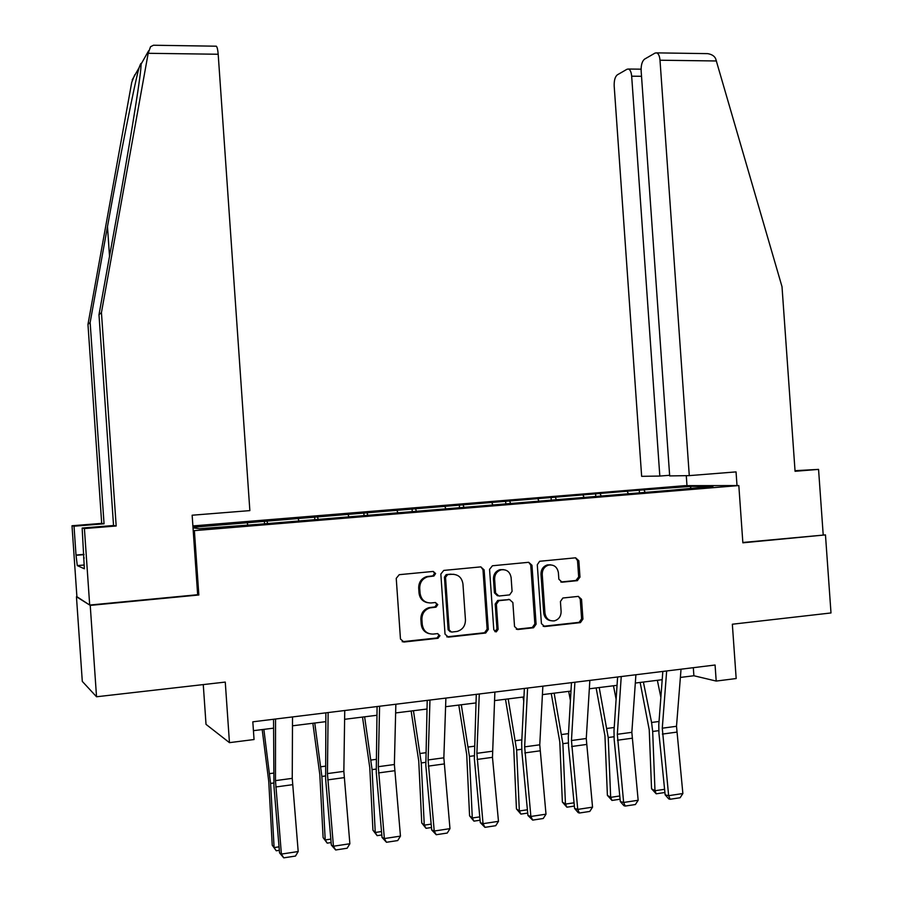 <?xml version="1.0" encoding="UTF-8"?>
<svg xmlns="http://www.w3.org/2000/svg" width="903" height="903" viewBox="0 0 903 903"><rect width="100%" height="100%" fill="white"/><g stroke="black" fill="none" stroke-linecap="round" stroke-linejoin="round"><path stroke-width="1.35" d="M435.607 573.552L433.226 571.43L399.228 574.68L396.236 578.36L400.469 639.019L403.923 642.033L437.899 638.297L439.953 635.712L437.571 633.613L433.203 634.087C426.972 634.12 423.326 630.904 422.254 624.47L421.904 619.435C421.938 613.521 424.658 609.66 430.042 607.877L436.002 607.155L437.786 604.626L435.393 602.515L431.024 602.967C424.805 602.944 421.148 599.716 420.076 593.271L419.726 588.248C419.737 582.503 422.333 578.699 427.525 576.836L433.914 576.035L435.607 573.552M427.446 602.662C422.536 601.522 419.737 598.328 419.037 593.068L418.687 588.045C418.71 582.311 421.295 578.518 426.476 576.656L432.853 575.866L434.546 573.382L433.214 571.43M402.196 641.717L437.041 637.958L438.881 635.419L437.797 633.601M429.049 633.635C424.455 632.337 421.836 629.188 421.216 624.199L420.866 619.176C420.9 613.261 423.609 609.423 428.993 607.64L434.941 606.906L436.713 604.4L435.506 602.504M577.231 580.663L579.986 577.119L578.834 560.763L575.617 557.806L539.644 561.282L537.285 564.759L541.416 623.612L544.678 626.558L580.415 622.618L582.932 619.086L581.543 599.31L578.326 596.386L562.874 598.012L560.424 601.533L561.113 611.376C561.068 616.354 558.822 619.503 554.363 620.858C549.092 621.275 545.954 618.702 544.961 613.103L542.24 574.398C542.251 569.635 544.374 566.531 548.584 565.075C554.047 564.431 557.332 567.005 558.404 572.807L558.855 579.229L562.095 582.187L577.231 580.663L575.922 580.482L578.676 576.949L577.525 560.616L575.504 557.817M76.902 596.691L90.232 605.394L96.531 696.766L225.265 682.081L229.452 742.65L254.048 739.534L252.817 721.813L715.074 665.014L716.203 681.065L736.171 678.537L732.344 624.221L830.997 612.956L825.466 534.892L742.842 542.477M90.232 605.394L198.841 594.987L194.382 530.637L738.823 485.554L742.864 542.816L825.466 534.892M484.121 569.883L480.78 566.881L443.757 570.414L440.833 574.06L445.032 634.143L448.419 637.134L485.69 633.026L488.297 629.425L484.121 569.883L482.981 569.725L480.881 566.87M492.428 565.763L528.695 562.298L531.969 565.278L536.1 624.199L533.538 627.766L517.848 629.504L514.541 626.558L512.859 602.538L509.563 599.569L498.862 600.698L496.368 604.254L498.129 629.346L496.311 631.863L493.794 629.82L489.561 569.364L492.428 565.763M96.531 696.766L82.297 681.393L76.45 596.736M192.892 525.93L684.869 485.667L738.823 485.554M194.382 530.637L193.197 530.456M639.437 492.417L639.279 490.205L192.982 527.262M639.279 490.205L691.032 486.378L712.975 486.345L670.161 490.329L260.436 524.169L199.371 528.718L193.016 527.837M628.183 493.343L627.325 491.604M601.037 495.589L600.202 493.828M583.891 497L583.078 495.239M556.203 499.28L555.401 497.508M538.73 500.725L537.94 498.941M510.545 503.208L509.721 501.255M492.654 504.529L491.909 502.723M463.973 507.249L463.126 505.082M445.653 508.4L444.953 506.583M416.418 511.29L415.572 508.987M397.681 512.362L397.027 510.511M367.837 515.297L367.047 512.972M348.727 516.392L348.118 514.529M318.251 519.394L317.517 517.035M298.758 520.523L298.193 518.627M267.615 523.582L266.949 521.189M247.727 524.733L247.219 522.814M203.265 684.587L206.019 724.353L229.452 742.65M680.377 677.431L693.888 675.749L716.203 681.065M253.438 730.674L273.541 728.168M292.482 725.809L325.78 721.655M344.607 719.307L376.901 715.278M395.638 712.941L426.938 709.036M445.585 706.71L475.949 702.929M494.505 700.615L523.954 696.935M542.41 694.633L570.967 691.077M589.332 688.786L617.042 685.332M635.317 683.052L662.204 679.699M690.411 488.207L691.032 486.378M644.99 491.954L644.121 490.227M693.312 667.689L693.888 675.749M264.579 523.83L264.376 520.952M314.82 519.676L314.616 516.832M364.022 515.5L363.83 512.791M412.219 511.222L412.061 508.84M459.48 507.26L459.322 504.969M505.804 503.445L505.646 501.165M551.225 499.698L551.067 497.44M595.754 496.018L595.596 493.794M198.841 594.987L197.644 594.546M446.782 636.852L484.539 632.743L487.135 629.143L482.981 569.725M447.561 574.748L445.518 577.299L449.197 629.989L451.568 632.089L457.121 631.434C462.618 629.741 465.395 625.881 465.451 619.864L462.946 583.97C461.896 577.581 458.284 574.364 452.143 574.308L446.127 574.647L444.434 577.119L445.518 577.299M450.292 631.818L448.114 629.707L444.434 577.119M453.995 574.308L452.143 574.308M446.477 574.579L451.048 574.139M516.302 629.244L532.307 627.495L534.858 623.928L530.738 565.12L528.684 562.298M509.766 599.558L497.688 600.472L495.205 604.028L496.955 629.064L498.129 629.346M494.855 631.615L496.955 629.064M511.121 577.627C510.003 571.746 506.651 569.15 501.03 569.849C496.774 571.339 494.63 574.477 494.618 579.252L495.589 593.034L498.907 596.025L509.608 594.896L512.08 591.363L511.121 577.627M503.468 569.612L499.856 569.691C495.6 571.181 493.467 574.308 493.456 579.071L494.618 579.252M497.519 595.822L494.415 592.831L493.456 579.071M560.786 582.006L575.922 580.482M550.706 564.849L547.32 564.928C543.121 566.373 541.01 569.477 540.999 574.229L542.24 574.398M550.717 620.7C546.642 619.909 544.306 617.302 543.708 612.866L540.999 574.229M543.166 626.298L579.105 622.348L581.611 618.826L580.234 599.095L578.383 596.375M262.197 729.579L268.744 781.366L272.232 845.197L274.094 847.578L270.595 783.432L263.857 729.376M279.332 850.321L276.239 850.784L272.232 845.197M276.239 850.784L274.094 847.578L279.038 846.833M292.516 716.937L292.245 778.352L298.193 851.54L281.397 854.08L283.745 857.85L279.546 852.861L273.936 786.118L273.553 719.262M279.546 852.861L281.397 854.08L275.471 780.632L275.539 719.025M298.193 851.54L295.484 856.067L283.745 857.85M215.738 46.188L216.325 46.2C217.205 47.08 217.826 49.767 218.187 54.248L148.182 53.3L150.541 46.73L153.465 45.24L155.903 45.274M84.103 565.007L77.286 565.605L84.363 568.777L82.15 528.041L113.541 525.512L98.98 314.729L117.085 214.406C128.091 153.668 139.073 86.801 140.699 70.062L141.173 64C141.24 62.488 140.541 63.718 139.085 67.702C135.044 81.338 119.591 159.097 107.48 226.619L90.142 322.495L104.048 523.796L74.023 526.201L76.01 555.052L83.968 554.363M98.98 314.729L101.441 312.573L116.182 525.997L84.408 528.56L89.69 605.055L197.655 594.716L192.147 515.218L249.86 510.613L218.187 54.248M148.182 53.3L101.441 312.573M82.15 528.041L84.408 528.56M113.541 525.512L116.182 525.997M77.286 565.605L76.01 555.052M134.739 74.814L131.736 82.342L87.963 324.414L101.7 523.379L72.003 525.749L74.023 526.201M72.003 525.749L76.924 597.03L89.69 605.055M101.7 523.379L104.048 523.796M87.963 324.414L90.142 322.495M83.629 558.02L84.216 557.975M83.99 554.634L76.563 555.266M689.282 475.621L660.003 60.219C659.619 56.144 658.547 53.683 656.774 52.871L655.081 53.063L644.561 59.135C642.123 61.133 640.983 65.039 641.141 70.852L669.676 475.915L689.282 475.621L736.047 471.897L737.006 485.554M704.08 53.582L707.659 53.638C711.778 54.327 714.454 56.031 715.684 58.774L782.009 286.691L795.069 471.287L818.558 469.391L795.024 470.689M818.558 469.391L823.197 534.779M627.088 69.215L617.325 74.847C615.067 76.721 614.017 80.457 614.187 86.045L641.649 476.332L659.822 476.062L631.671 76.191C631.299 72.206 630.271 69.824 628.601 69.034L627.088 69.215M669.631 475.283L659.822 476.062M686.98 485.667L686.28 475.667M312.867 723.258L319.797 774.447L323.116 837.634L325.204 839.948L321.874 776.456L314.763 723.021M331.119 842.555L327.225 843.142L323.116 837.634M327.225 843.142L325.204 839.948L330.825 839.101M362.509 717.072L369.779 767.674L372.939 830.229L375.253 832.476L372.081 769.627L364.62 716.813M381.822 834.959L377.138 835.659L372.939 830.229M377.138 835.659L375.253 832.476L381.517 831.539M344.743 710.514L343.851 771.365L349.867 843.752L333.433 846.224L335.656 849.983L331.345 845.061L325.633 779.052L325.87 712.839M331.345 845.061L333.433 846.224L327.439 773.589L328.128 712.557M349.867 843.752L347.147 848.233L335.656 849.983M395.853 704.238L394.374 764.514L400.458 836.122L384.362 838.548L386.473 842.273L382.037 837.431L376.258 772.133L377.082 706.541M382.037 837.431L384.362 838.548L378.301 766.692L379.587 706.236M400.458 836.122L397.726 840.569L386.473 842.273M411.136 711.011L418.744 761.048L421.746 822.972L424.263 825.161L421.261 762.945L413.45 710.717M431.465 827.509L426.035 828.322L421.746 822.972M426.035 828.322L424.263 825.161L431.16 824.134M458.78 705.062L466.716 754.547L469.571 815.86L472.292 817.994L469.425 756.398L461.298 704.746M480.08 820.217L473.94 821.143L469.571 815.86M473.94 821.143L472.292 817.994L479.775 816.876M505.477 699.238L513.728 748.169L516.437 808.896L519.338 810.973L516.629 749.975L508.186 698.899M523.74 701.089L523.018 697.06M527.702 813.072L520.884 814.1L516.437 808.896M520.884 814.1L519.338 810.973L527.386 809.777M445.89 698.087L443.847 757.809L449.976 828.649L434.219 831.031L436.228 834.722L431.69 829.97L425.821 765.36L427.209 700.378M431.69 829.97L434.219 831.031L428.101 759.942L429.963 700.039M449.976 828.649L447.245 833.051L436.228 834.722M494.878 692.07L492.474 757.335L498.479 821.335L483.049 823.671L484.945 827.34L480.306 822.644L474.357 758.734L476.287 694.351M480.306 822.644L483.049 823.671L476.874 753.328L479.29 693.989M498.479 821.335L495.736 825.703L484.945 827.34M542.861 686.167L539.757 744.806L545.999 814.179L530.874 816.459L532.668 820.105L527.939 815.477L521.911 752.233L521.674 743.203L524.372 688.447M527.939 815.477L530.874 816.459L524.654 746.86L527.589 688.052M545.999 814.179L543.245 818.502L532.668 820.105M551.259 693.538L559.792 741.927L562.366 802.056L565.459 804.088L562.885 743.688L554.149 693.177M570.414 700.547L568.687 691.359M574.364 806.074L566.892 807.203L562.366 802.056M566.892 807.203L565.459 804.088L574.048 802.812M589.851 680.399L586.261 738.507L592.549 807.158L577.728 809.393L579.421 813.016L578.168 812.632L574.601 808.456L568.506 745.867L568.303 736.927L571.464 682.657M574.601 808.456L577.728 809.393L571.464 740.516L574.895 682.239M592.549 807.158L589.783 811.436L579.421 813.016M596.138 687.939L604.954 735.81L607.392 795.362L610.665 797.349L608.227 737.525L599.208 687.555M616.117 699.238L613.464 685.772M620.101 799.223L611.986 800.442L607.392 795.362M611.986 800.442L610.665 797.349L619.774 795.983M635.904 674.744L631.84 732.333L638.161 800.272L623.634 802.462L625.237 806.063L623.917 805.702L620.327 801.571L614.175 739.636L613.995 730.775L617.607 676.99M620.327 801.571L623.634 802.462L617.325 734.297L621.241 676.539M638.161 800.272L635.396 804.528L625.237 806.063M640.148 682.454L649.234 729.816L651.548 788.804L654.98 790.735L652.677 731.475L651.582 722.479L643.387 682.047M660.861 697.342L657.361 680.298M664.913 792.495L656.21 793.805L651.548 788.804M656.21 793.805L654.98 790.735L664.597 789.301M681.031 669.191L676.505 726.283L682.871 793.534L668.638 795.678L670.15 799.257L668.751 798.907L665.15 794.832L658.942 733.518L658.784 724.737L662.825 671.426M665.15 794.832L668.638 795.678L662.283 728.202L666.662 670.963M682.871 793.534L680.106 797.744L670.15 799.257M428.135 576.351L429.185 576.532M418.687 588.045L419.726 588.248M419.037 593.068L420.076 593.271M434.659 606.963L435.72 607.2M430.302 607.414L431.352 607.651M420.866 619.176L421.904 619.435M421.216 624.199L422.254 624.47M436.826 637.992L437.899 638.297M402.919 641.717L403.923 642.033M432.492 575.933L433.553 576.103M487.135 629.143L488.297 629.425M484.268 632.789L485.419 633.071M447.335 636.841L448.419 637.134M448.114 629.707L449.197 629.989M530.738 565.12L531.969 565.278M534.858 623.928L536.1 624.199M532.048 627.529L533.278 627.811M516.64 629.222L517.848 629.504M508.366 599.355L509.563 599.569M498.061 600.416L499.235 600.642M495.205 604.028L496.368 604.254M494.415 592.831L495.589 593.034M560.819 581.995L562.095 582.187M543.708 612.866L544.961 613.103M580.234 599.095L581.543 599.31M581.611 618.826L582.932 619.086M578.868 622.393L580.178 622.652M543.425 626.287L544.678 626.558M577.525 560.616L578.834 560.763M578.676 576.949L579.986 577.119M270.595 783.432L273.711 783.003M269.681 773.623L273.519 773.115M292.245 778.352L275.471 780.632M292.516 784.696L275.754 786.987M148.6 50.828L141.173 64M139.085 67.702L132.21 79.893M109.523 256.283L107.48 226.619M716.474 60.975L660.003 60.219M641.525 76.292L631.671 76.191M321.874 776.456L325.419 775.97M320.937 766.76L325.294 766.173M372.081 769.627L376.032 769.096M371.122 760.044L375.975 759.389M343.851 771.365L327.439 773.589M344.099 777.641L327.687 779.887M394.374 764.514L378.301 766.692M394.6 770.733L378.526 772.923M421.261 762.945L425.595 762.358M420.267 753.452L425.606 752.741M469.425 756.398L474.143 755.755M468.42 747.007L474.222 746.228M516.629 749.975L521.697 749.287M515.59 740.686L521.832 739.85M443.847 757.809L428.101 759.942M444.05 763.961L428.315 766.116M492.304 751.24L476.874 753.328M492.474 757.335L477.066 759.446M539.757 744.806L524.654 746.86M539.915 750.845L524.812 752.91M562.885 743.688L568.292 742.955M561.835 734.5L568.495 733.608M586.261 738.507L571.464 740.516M586.397 744.478L571.599 746.51M608.227 737.525L613.961 736.746M607.155 728.428L614.221 727.479M631.84 732.333L617.325 734.297M631.953 738.248L617.449 740.234M652.677 731.475L658.727 730.651M651.582 722.479L659.032 721.474M676.505 726.283L662.283 728.202M676.595 732.141L662.384 734.083M426.476 576.656L427.525 576.836M434.941 606.906L436.002 607.155M428.993 607.64L430.042 607.877M437.041 637.958L438.102 638.263M432.853 575.866L433.914 576.035M484.539 632.743L485.69 633.026M446.127 574.647L447.211 574.816M532.307 627.495L533.538 627.766M497.688 600.472L498.862 600.698M495.149 631.581L496.311 631.863M499.856 569.691L501.03 569.849M547.32 564.928L548.584 565.075M579.105 622.348L580.415 622.618M576.283 580.415L577.581 580.595M216.325 46.2L153.465 45.24M628.601 69.034L641.096 69.181M707.659 53.638L656.774 52.871"/></g></svg>
